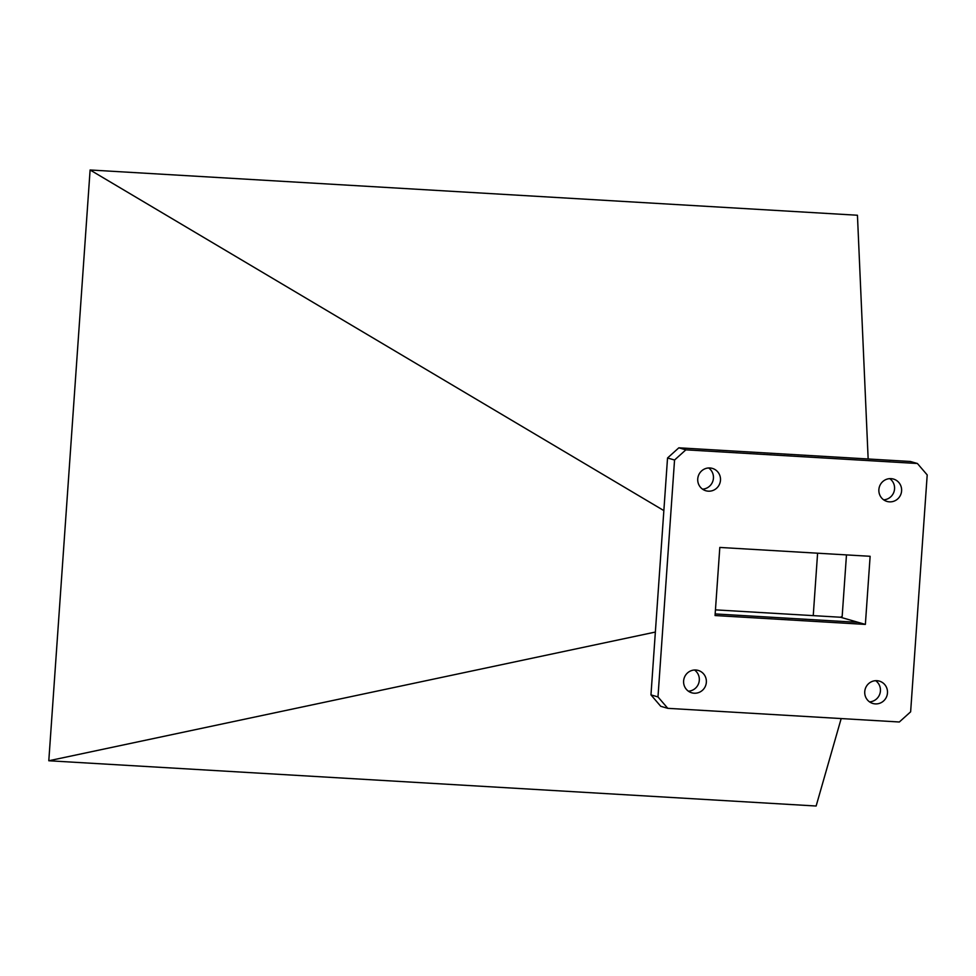 <?xml version="1.0" encoding="UTF-8"?>
<svg xmlns="http://www.w3.org/2000/svg" width="976" height="976" viewBox="0 0 976 976"><rect width="100%" height="100%" fill="white"/><g stroke="black" fill="none" stroke-linecap="round" stroke-linejoin="round"><path stroke-width="1.46" d="M875.277 703.891A11.639 11.346 106.1 0 0 879.315 681.102A11.639 11.346 106.1 0 0 864.907 690.374A11.639 11.346 106.1 0 0 875.277 703.891M875.631 680.687A11.639 11.346 -73.9 0 1 869.518 701.878M694.156 693.216A11.639 11.346 106.1 0 0 698.194 670.427A11.639 11.346 106.1 0 0 683.773 679.686A11.639 11.346 106.1 0 0 694.156 693.216M694.509 670A11.639 11.346 -73.9 0 1 688.397 691.191M708.283 491.172A11.639 11.346 106.1 0 0 712.321 468.382A11.639 11.346 106.1 0 0 697.901 477.642A11.639 11.346 106.1 0 0 708.283 491.172M708.637 467.955A11.639 11.346 -73.9 0 1 702.525 489.147M889.404 501.847A11.639 11.346 106.1 0 0 893.443 479.057A11.639 11.346 106.1 0 0 879.034 488.329A11.639 11.346 106.1 0 0 889.404 501.847M889.758 478.643A11.639 11.346 -73.9 0 1 883.646 499.834M685.86 449.838L674.55 460.013L657.983 696.925L667.779 708.332L899.335 721.996L910.632 711.821L927.2 474.922L917.403 463.502L910.376 461.477L678.832 447.813L685.86 449.838L917.403 463.502M674.55 460.013L667.535 457.988L678.832 447.813M667.779 708.332L660.752 706.307L650.968 694.888L667.535 457.988M650.968 694.888L657.983 696.925M865.37 624.408L870.128 556.296L719.812 547.438L715.054 615.539L865.37 624.408L858.343 622.383L715.164 613.928M868.152 458.988L857.44 215.245L90.109 169.983L663.851 510.594M841.178 718.568L816.131 806.017L48.8 760.755L90.109 169.983M813.24 615.636L817.595 553.197M48.8 760.755L655.36 632.058M715.445 609.866L840.458 617.235L842.166 616.442L846.473 554.905M858.246 622.371L840.458 617.235"/></g></svg>
